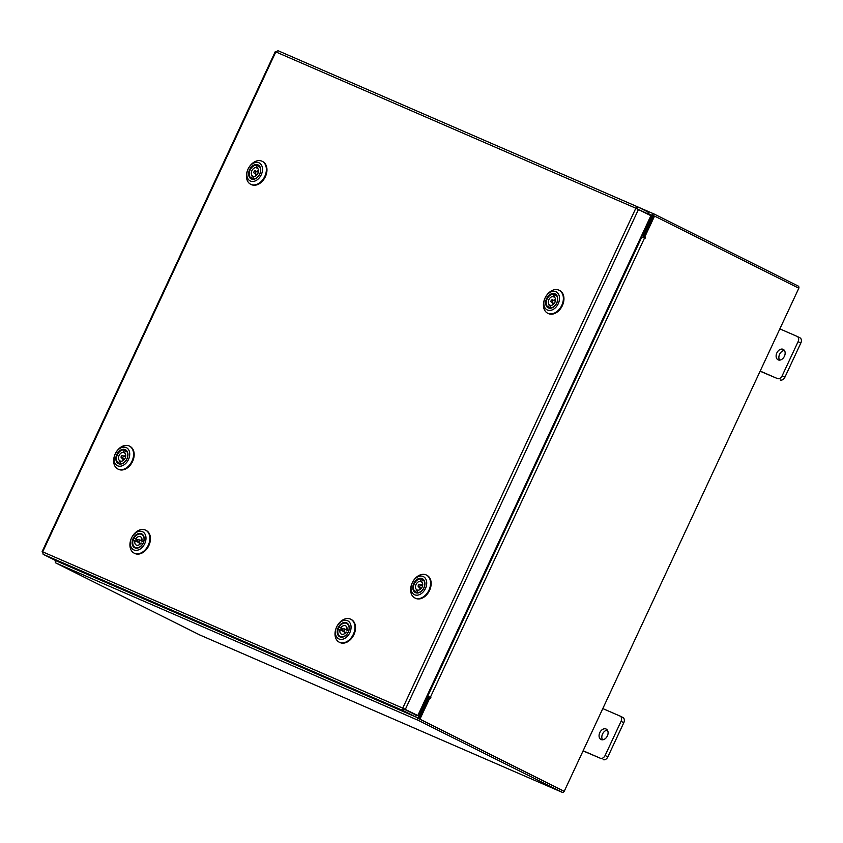 <?xml version="1.0" encoding="UTF-8"?>
<svg xmlns="http://www.w3.org/2000/svg" width="843" height="843" viewBox="0 0 843 843"><rect width="100%" height="100%" fill="white"/><g stroke="black" fill="none" stroke-linecap="round" stroke-linejoin="round"><path stroke-width="1.26" d="M606.043 729.005A5.817 4.141 -63.4 0 0 599.837 732.535A5.817 4.141 -63.4 0 0 600.985 739.49A5.817 4.141 -63.4 0 0 601.122 739.553A5.817 4.141 -63.4 0 0 607.329 736.034A5.817 4.141 -63.4 0 0 606.191 729.079A5.817 4.141 -63.4 0 0 606.043 729.005M607.381 730.143A5.817 4.141 -63.4 0 0 602.64 733.81A5.817 4.141 -63.4 0 0 602.545 739.806M583.135 750.765L600.353 758.247A4.426 3.14 -63.4 0 0 605.105 755.497L621.049 721.323A4.426 3.14 -63.4 0 0 620.132 716.107A4.426 3.14 -63.4 0 0 620.026 716.055L602.798 708.584M605.105 755.497L607.866 756.866L623.799 722.693L621.049 721.323M583.061 750.913L600.353 758.247M620.248 716.171L622.777 717.435A4.426 3.14 116.6 0 1 622.893 717.488A4.426 3.14 116.6 0 1 623.799 722.693M607.866 756.866A4.426 3.14 116.6 0 1 603.114 759.627M783.094 349.318A5.817 4.141 -63.4 0 0 776.888 352.848A5.817 4.141 -63.4 0 0 778.036 359.803A5.817 4.141 -63.4 0 0 778.173 359.866A5.817 4.141 -63.4 0 0 784.38 356.347A5.817 4.141 -63.4 0 0 783.242 349.392A5.817 4.141 -63.4 0 0 783.094 349.318M784.433 350.456A5.817 4.141 -63.4 0 0 779.691 354.123A5.817 4.141 -63.4 0 0 779.596 360.119M760.186 371.078L777.404 378.56A4.426 3.14 -63.4 0 0 782.156 375.809L798.1 341.636A4.426 3.14 -63.4 0 0 797.183 336.42A4.426 3.14 -63.4 0 0 797.078 336.368L779.849 328.896M782.156 375.809L784.917 377.179L800.85 343.006L798.1 341.636M760.112 371.226L777.404 378.56M797.299 336.483L799.828 337.748A4.426 3.14 116.6 0 1 799.944 337.801A4.426 3.14 116.6 0 1 800.85 343.006M784.917 377.179A4.426 3.14 116.6 0 1 780.165 379.94M402.733 708.131L403.144 710.617L403.871 709.037L416.326 715.264L415.588 716.835L403.144 710.617L43.151 554.304L42.677 551.849L402.733 708.131L635.843 208.221L650.901 215.682L417.812 715.549L403.871 709.037M415.588 716.835L55.596 560.532L43.151 554.304M638.457 209.464L405.367 709.321L403.829 708.678L417.812 715.549M275.766 51.981L277.99 50.696L637.982 206.999L635.843 208.221L275.819 51.897L42.708 551.807M637.982 206.999L636.939 208.758L647.603 213.753L648.341 212.183L637.982 206.999M643.357 211.92L647.603 213.753M55.343 560.869L55.512 560.542A2.044 1.433 -66.5 0 0 55.933 563.029L199.844 634.99A2.044 1.433 -66.5 0 0 199.896 635.011L562.207 792.325A2.044 1.433 113.5 0 0 564.199 791.314M562.207 792.325A2.044 1.433 113.5 0 1 562.165 792.304L418.244 720.354A2.044 1.433 113.5 0 1 417.822 717.857L427.296 697.561L426.389 697.161M418.918 718.405L428.392 698.099L427.296 697.561M641.797 235.218L642.703 235.618L652.166 215.313A2.044 1.433 113.5 0 1 654.263 214.08L638.077 207.051L654.221 214.059M641.765 235.281L643.799 236.166L653.578 215.671M642.703 235.618L643.799 236.166M562.892 790.734L418.982 718.773M654.263 214.08A2.044 1.433 113.5 0 1 654.316 214.101L798.226 286.062A2.044 1.433 113.5 0 1 798.785 288.201L654.526 216.082L644.684 237.189L643.546 236.693L644.084 237.863M429.772 698.067L419.93 719.174L418.792 718.679L428.634 697.572L430.51 698.436L430.878 697.646L427.001 695.844M429.53 697.962L429.74 697.15L426.979 695.907M641.175 236.546L645.053 238.348L645.422 237.557L644.684 237.189M654.526 216.082L653.388 215.587L643.546 236.693M418.792 718.679L564.22 791.324L798.816 288.222M419.93 719.174L564.22 791.324M136.408 534.546A7.787 5.543 116.6 0 1 143.953 536.833A7.787 5.543 116.6 0 1 139.906 547.044A7.787 5.543 116.6 0 1 132.362 544.757A7.787 5.543 116.6 0 1 136.408 534.546M133.247 545.389A7.334 5.216 -63.4 0 0 135.165 547.497A7.334 5.216 -63.4 0 0 140.096 546.822A7.334 5.216 -63.4 0 0 144.069 540.163A7.334 5.216 -63.4 0 0 141.729 534.378A7.334 5.216 -63.4 0 0 138.895 534.114M135.892 532.713A10.084 7.165 -63.4 0 0 130.654 545.927A10.084 7.165 -63.4 0 0 140.423 548.877A10.084 7.165 -63.4 0 0 145.66 535.674A10.084 7.165 -63.4 0 0 135.892 532.713M142.773 551.954A12.835 9.125 116.6 0 1 134.153 553.134A12.835 9.125 116.6 0 1 130.043 543.018A12.835 9.125 116.6 0 1 136.998 531.375A12.835 9.125 116.6 0 1 145.628 530.184A12.835 9.125 116.6 0 1 149.738 540.3A12.835 9.125 116.6 0 1 142.773 551.954M145.913 530.331A12.835 9.125 116.6 0 1 146.208 530.468A12.835 9.125 116.6 0 1 150.317 540.595A12.835 9.125 116.6 0 1 143.352 552.239A12.835 9.125 116.6 0 1 134.722 553.43A12.835 9.125 116.6 0 1 134.437 553.282M133.974 538.245A7.334 5.216 -63.4 0 0 133.183 540.089M139.274 541.238A1.328 0.948 -63.4 0 0 137.504 540.584A1.328 0.948 -63.4 0 0 139.274 541.238M143.605 542.102A1.328 0.948 -63.4 0 0 143.373 541.923L138.979 539.72M134.943 540.732A4.658 3.309 -63.4 0 0 136.303 545.073A4.658 3.309 -63.4 0 0 141.034 542.945L142.825 543.598A7.292 5.184 116.6 0 1 135.133 547.434A7.292 5.184 116.6 0 1 133.152 540.078L137.599 542.049A4.658 3.309 -63.4 0 1 137.62 541.975M139.348 542.881A4.658 3.309 -63.4 0 0 139.19 544.799M137.883 540.015L136.598 539.552A7.292 5.184 -63.4 0 0 136.155 540.458A7.292 5.184 -63.4 0 0 135.881 541.195M136.598 539.552L133.953 538.224A7.292 5.184 116.6 0 1 141.645 534.399A7.292 5.184 116.6 0 1 143.626 541.743L141.835 541.101A4.658 3.309 -63.4 0 0 140.475 536.749A4.658 3.309 -63.4 0 0 135.744 538.877L133.953 538.224M141.982 539.214A4.658 3.309 -63.4 0 0 140.539 540.5M137.936 539.973L135.744 538.877M141.835 541.101L143.637 541.996M127.693 452.744A7.787 5.543 116.6 0 1 123.626 462.944A7.787 5.543 116.6 0 1 116.092 460.626A7.787 5.543 116.6 0 1 120.159 450.425A7.787 5.543 116.6 0 1 127.693 452.744M116.977 461.279A7.334 5.216 -63.4 0 0 118.895 463.387A7.334 5.216 -63.4 0 0 125.512 461.174A7.334 5.216 -63.4 0 0 127.641 453.113A7.334 5.216 -63.4 0 0 125.459 450.267A7.334 5.216 -63.4 0 0 122.625 449.993M129.4 451.585A10.084 7.165 -63.4 0 0 119.643 448.581A10.084 7.165 -63.4 0 0 114.385 461.774A10.084 7.165 -63.4 0 0 124.132 464.778A10.084 7.165 -63.4 0 0 129.4 451.585M114.058 464.04A12.835 9.125 116.6 0 1 117.788 449.93A12.835 9.125 116.6 0 1 129.358 446.063A12.835 9.125 116.6 0 1 133.173 451.058A12.835 9.125 116.6 0 1 129.453 465.157A12.835 9.125 116.6 0 1 117.883 469.024A12.835 9.125 116.6 0 1 114.058 464.04M129.643 446.221A12.835 9.125 116.6 0 1 129.938 446.358A12.835 9.125 116.6 0 1 133.752 451.342A12.835 9.125 116.6 0 1 130.022 465.452A12.835 9.125 116.6 0 1 118.463 469.309A12.835 9.125 116.6 0 1 118.178 469.161M121.592 458.012A1.328 0.948 -63.4 0 0 122.646 455.578A1.328 0.948 -63.4 0 0 121.592 458.012M120.928 461.353L119.643 460.71L118.589 463.165A7.292 5.184 116.6 0 1 117.251 454.999A7.292 5.184 116.6 0 1 124.311 449.93L123.247 452.375A4.658 3.309 -63.4 0 0 119.011 455.641A4.658 3.309 -63.4 0 0 119.643 460.71M123.247 452.375L124.975 453.249M125.712 455.104A4.658 3.309 -63.4 0 0 124.269 456.39M123.089 458.761A4.658 3.309 -63.4 0 0 122.92 460.689M126.018 450.615L125.649 450.425A7.292 5.184 116.6 0 1 126.998 458.592A7.292 5.184 116.6 0 1 119.938 463.661L120.992 461.216A4.658 3.309 -63.4 0 0 125.238 457.949A4.658 3.309 -63.4 0 0 124.595 452.881L125.649 450.425M119.516 463.629L118.589 463.165M125.596 450.573L124.311 449.93M341.489 623.599A7.787 5.543 116.6 0 1 349.034 625.885A7.787 5.543 116.6 0 1 344.987 636.086A7.787 5.543 116.6 0 1 337.442 633.799A7.787 5.543 116.6 0 1 341.489 623.599M338.328 634.442A7.334 5.216 -63.4 0 0 340.245 636.549A7.334 5.216 -63.4 0 0 345.177 635.864A7.334 5.216 -63.4 0 0 349.15 629.205A7.334 5.216 -63.4 0 0 346.81 623.43A7.334 5.216 -63.4 0 0 343.976 623.156M340.972 621.755A10.084 7.165 -63.4 0 0 335.735 634.969A10.084 7.165 -63.4 0 0 345.504 637.93A10.084 7.165 -63.4 0 0 350.741 624.716A10.084 7.165 -63.4 0 0 340.972 621.755M347.853 640.996A12.835 9.125 116.6 0 1 339.234 642.187A12.835 9.125 116.6 0 1 335.124 632.071A12.835 9.125 116.6 0 1 342.079 620.416A12.835 9.125 116.6 0 1 350.709 619.226A12.835 9.125 116.6 0 1 354.819 629.352A12.835 9.125 116.6 0 1 347.853 640.996M350.994 619.384A12.835 9.125 116.6 0 1 351.289 619.521A12.835 9.125 116.6 0 1 355.398 629.637A12.835 9.125 116.6 0 1 348.433 641.281A12.835 9.125 116.6 0 1 339.803 642.471A12.835 9.125 116.6 0 1 339.518 642.324M342.964 629.068L339.034 627.276A7.334 5.216 -63.4 0 0 338.264 629.131L340.024 629.774A4.658 3.309 -63.4 0 0 341.383 634.126A4.658 3.309 -63.4 0 0 346.115 631.997L347.906 632.64A7.292 5.184 116.6 0 1 340.214 636.476A7.292 5.184 116.6 0 1 338.233 629.12M344.355 630.279A1.328 0.948 -63.4 0 0 342.585 629.637A1.328 0.948 -63.4 0 0 344.355 630.279M348.686 631.154A1.328 0.948 -63.4 0 0 348.454 630.964L344.06 628.773M340.024 629.774L342.679 631.101A4.658 3.309 -63.4 0 1 342.701 631.017M344.429 631.923A4.658 3.309 -63.4 0 0 344.271 633.852M341.678 628.593A7.292 5.184 -63.4 0 0 341.236 629.51A7.292 5.184 -63.4 0 0 340.962 630.237M339.034 627.276A7.292 5.184 116.6 0 1 346.726 623.441A7.292 5.184 116.6 0 1 348.707 630.796L346.916 630.142A4.658 3.309 -63.4 0 0 345.556 625.791A4.658 3.309 -63.4 0 0 340.825 627.919L339.034 627.276M347.063 628.267A4.658 3.309 -63.4 0 0 345.619 629.552M343.017 629.015L340.825 627.919M346.916 630.142L348.717 631.049M260.476 167.978A7.787 5.543 116.6 0 1 256.409 178.179A7.787 5.543 116.6 0 1 248.875 175.86A7.787 5.543 116.6 0 1 252.942 165.66A7.787 5.543 116.6 0 1 260.476 167.978M249.77 176.514A7.334 5.216 -63.4 0 0 251.688 178.621A7.334 5.216 -63.4 0 0 258.295 176.408A7.334 5.216 -63.4 0 0 260.424 168.347A7.334 5.216 -63.4 0 0 258.243 165.502A7.334 5.216 -63.4 0 0 255.408 165.228M262.184 166.819A10.084 7.165 -63.4 0 0 252.436 163.816A10.084 7.165 -63.4 0 0 247.168 177.009A10.084 7.165 -63.4 0 0 256.925 180.012A10.084 7.165 -63.4 0 0 262.184 166.819M246.851 179.274A12.835 9.125 116.6 0 1 250.582 165.165A12.835 9.125 116.6 0 1 262.152 161.298A12.835 9.125 116.6 0 1 265.966 166.292A12.835 9.125 116.6 0 1 262.236 180.391A12.835 9.125 116.6 0 1 250.666 184.259A12.835 9.125 116.6 0 1 246.851 179.274M262.436 161.456A12.835 9.125 116.6 0 1 262.721 161.593A12.835 9.125 116.6 0 1 266.546 166.577A12.835 9.125 116.6 0 1 262.816 180.687A12.835 9.125 116.6 0 1 251.246 184.543A12.835 9.125 116.6 0 1 250.961 184.396M254.386 173.247A1.328 0.948 -63.4 0 0 255.44 170.813A1.328 0.948 -63.4 0 0 254.386 173.247M253.722 176.587L252.436 175.945L251.372 178.4A7.292 5.184 116.6 0 1 250.034 170.233A7.292 5.184 116.6 0 1 257.094 165.165L256.04 167.609A4.658 3.309 -63.4 0 0 251.794 170.876A4.658 3.309 -63.4 0 0 252.436 175.945M256.04 167.609L257.768 168.484M258.506 170.339A4.658 3.309 -63.4 0 0 257.062 171.624M255.872 173.995A4.658 3.309 -63.4 0 0 255.714 175.924M258.812 165.85L258.443 165.66A7.292 5.184 116.6 0 1 259.781 173.827A7.292 5.184 116.6 0 1 252.721 178.895L253.785 176.45A4.658 3.309 -63.4 0 0 258.021 173.184A4.658 3.309 -63.4 0 0 257.389 168.115L258.443 165.66M252.31 178.864L251.372 178.4M258.38 165.808L257.094 165.165M424.682 581.691A7.787 5.543 116.6 0 1 420.615 591.891A7.787 5.543 116.6 0 1 413.07 589.573A7.787 5.543 116.6 0 1 417.148 579.373A7.787 5.543 116.6 0 1 424.682 581.691M413.966 590.226A7.334 5.216 -63.4 0 0 415.884 592.334A7.334 5.216 -63.4 0 0 422.501 590.132A7.334 5.216 -63.4 0 0 424.63 582.07A7.334 5.216 -63.4 0 0 422.448 579.215A7.334 5.216 -63.4 0 0 419.614 578.941M426.389 580.532A10.084 7.165 -63.4 0 0 416.632 577.529A10.084 7.165 -63.4 0 0 411.363 590.732A10.084 7.165 -63.4 0 0 421.121 593.735A10.084 7.165 -63.4 0 0 426.389 580.532M411.047 592.987A12.835 9.125 116.6 0 1 414.777 578.888A12.835 9.125 116.6 0 1 426.347 575.021A12.835 9.125 116.6 0 1 430.162 580.005A12.835 9.125 116.6 0 1 426.432 594.115A12.835 9.125 116.6 0 1 414.872 597.972A12.835 9.125 116.6 0 1 411.047 592.987M426.632 575.168A12.835 9.125 116.6 0 1 426.927 575.305A12.835 9.125 116.6 0 1 430.741 580.3A12.835 9.125 116.6 0 1 427.011 594.399A12.835 9.125 116.6 0 1 415.441 598.267A12.835 9.125 116.6 0 1 415.156 598.109M418.581 586.96A1.328 0.948 -63.4 0 0 419.635 584.536A1.328 0.948 -63.4 0 0 418.581 586.96M417.917 590.311L416.632 589.668L415.578 592.113A7.292 5.184 116.6 0 1 414.24 583.946A7.292 5.184 116.6 0 1 421.289 578.888L420.236 581.333A4.658 3.309 -63.4 0 0 415.989 584.599A4.658 3.309 -63.4 0 0 416.632 589.668M420.236 581.333L421.964 582.197M422.701 584.051A4.658 3.309 -63.4 0 0 421.258 585.337M420.067 587.719A4.658 3.309 -63.4 0 0 419.909 589.636M423.007 579.562L422.638 579.383A7.292 5.184 116.6 0 1 423.987 587.55A7.292 5.184 116.6 0 1 416.927 592.608L417.98 590.163A4.658 3.309 -63.4 0 0 422.227 586.897A4.658 3.309 -63.4 0 0 421.584 581.828L422.638 579.383M416.505 592.576L415.578 592.113M422.575 579.531L421.289 578.888M557.465 296.926A7.787 5.543 116.6 0 1 553.398 307.126A7.787 5.543 116.6 0 1 545.864 304.808A7.787 5.543 116.6 0 1 549.931 294.607A7.787 5.543 116.6 0 1 557.465 296.926M546.759 305.461A7.334 5.216 -63.4 0 0 548.677 307.569A7.334 5.216 -63.4 0 0 555.284 305.366A7.334 5.216 -63.4 0 0 557.413 297.305A7.334 5.216 -63.4 0 0 555.231 294.449A7.334 5.216 -63.4 0 0 552.397 294.175M559.172 295.767A10.084 7.165 -63.4 0 0 549.425 292.763A10.084 7.165 -63.4 0 0 544.156 305.967A10.084 7.165 -63.4 0 0 553.914 308.97A10.084 7.165 -63.4 0 0 559.172 295.767M543.84 308.222A12.835 9.125 116.6 0 1 547.571 294.123A12.835 9.125 116.6 0 1 559.13 290.255A12.835 9.125 116.6 0 1 562.955 295.24A12.835 9.125 116.6 0 1 559.225 309.349A12.835 9.125 116.6 0 1 547.655 313.206A12.835 9.125 116.6 0 1 543.84 308.222M559.415 290.403A12.835 9.125 116.6 0 1 559.71 290.54A12.835 9.125 116.6 0 1 563.535 295.535A12.835 9.125 116.6 0 1 559.805 309.634A12.835 9.125 116.6 0 1 548.235 313.501A12.835 9.125 116.6 0 1 547.95 313.343M551.375 302.194A1.328 0.948 -63.4 0 0 552.418 299.771A1.328 0.948 -63.4 0 0 551.375 302.194M550.711 305.545L549.425 304.903L548.361 307.347A7.292 5.184 116.6 0 1 547.023 299.181A7.292 5.184 116.6 0 1 554.083 294.123L553.019 296.567A4.658 3.309 -63.4 0 0 548.782 299.834A4.658 3.309 -63.4 0 0 549.425 304.903M553.019 296.567L554.757 297.431M555.484 299.286A4.658 3.309 -63.4 0 0 554.051 300.572M552.86 302.953A4.658 3.309 -63.4 0 0 552.702 304.871M555.8 294.797L555.432 294.618A7.292 5.184 116.6 0 1 556.77 302.785A7.292 5.184 116.6 0 1 549.71 307.843L550.774 305.398A4.658 3.309 -63.4 0 0 555.01 302.131A4.658 3.309 -63.4 0 0 554.367 297.063L555.432 294.618M549.288 307.811L548.361 307.347M555.368 294.765L554.083 294.123M637.877 206.957L277.99 50.696M417.822 717.857L55.512 560.542M647.772 213.405L652.166 215.313M418.244 720.354L55.933 563.029M562.165 792.304L199.844 634.99M427.717 696.149L641.892 236.851M644.505 238.074L430.33 697.372M644.284 237.062L645.422 237.557M429.74 697.15L430.878 697.646M622.893 717.488L620.132 716.107M799.944 337.801L797.183 336.42M42.15 551.575L275.25 51.686M134.153 553.134L134.722 553.43M145.628 530.184L146.208 530.468M141.645 534.399L142.225 534.683M135.133 547.434L135.712 547.718M137.799 542.102L140.633 543.514M129.358 446.063L129.938 446.358M117.883 469.024L118.463 469.309M122.709 455.61L125.554 457.032M121.529 457.981L124.364 459.403M339.234 642.187L339.803 642.471M350.709 619.226L351.289 619.521M346.726 623.441L347.305 623.725M340.214 636.476L340.793 636.76M342.88 631.144L345.714 632.566M262.152 161.298L262.721 161.593M250.666 184.259L251.246 184.543M255.503 170.844L258.337 172.267M254.312 173.215L257.157 174.638M426.347 575.021L426.927 575.305M414.872 597.972L415.441 598.267M419.698 584.557L422.543 585.98M418.518 586.939L421.352 588.351M559.13 290.255L559.71 290.54M547.655 313.206L548.235 313.501M552.492 299.792L555.326 301.214M551.301 302.173L554.136 303.585"/></g></svg>
